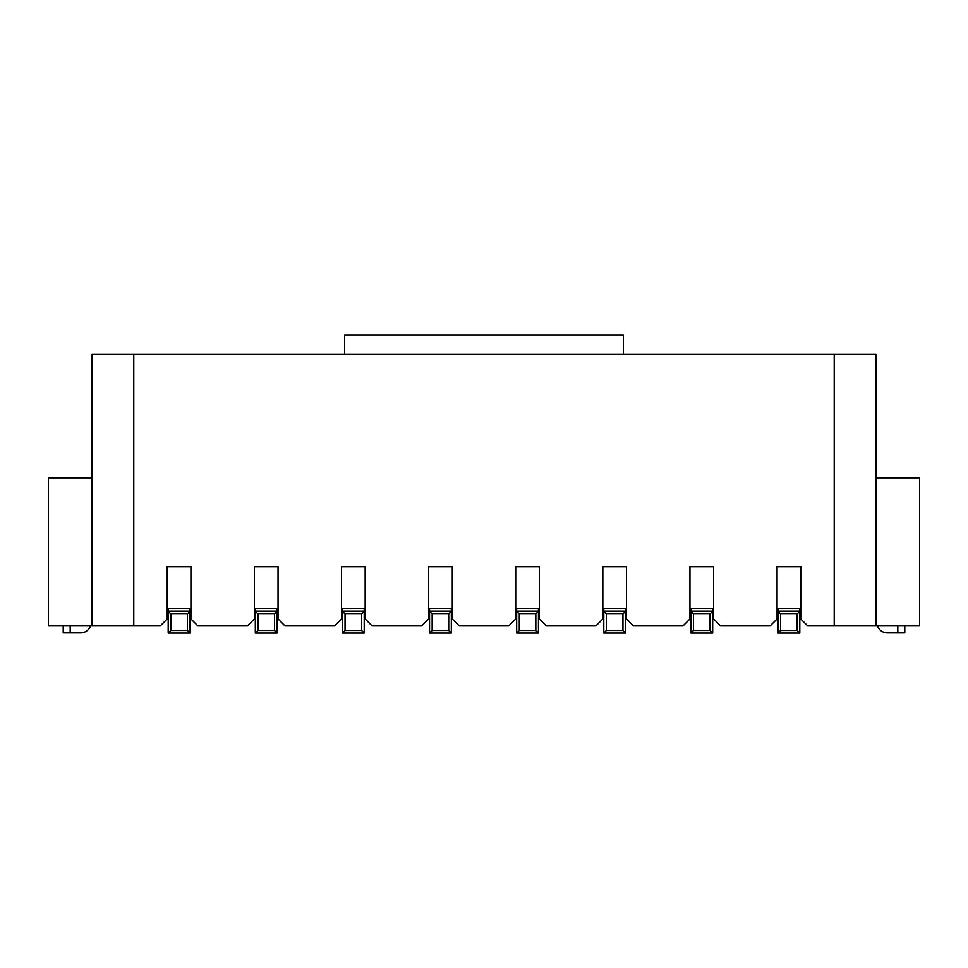 <?xml version="1.0" encoding="UTF-8"?>
<svg xmlns="http://www.w3.org/2000/svg" width="968" height="968" viewBox="0 0 968 968"><rect width="100%" height="100%" fill="white"/><g stroke="black" fill="none" stroke-linecap="round" stroke-linejoin="round"><path stroke-width="1.45" d="M167.234 566.679L190.926 566.679L167.234 566.679L167.234 618.951L160.264 625.921L91.96 625.921L91.96 354.106L876.04 354.106L876.04 625.921L807.735 625.921L800.766 618.951L800.766 566.679L777.074 566.679L800.766 566.679M91.96 625.921L48.4 625.921L48.4 477.817L91.96 477.817M90.496 625.921A10.454 10.454 0 0 1 80.634 632.89L63.21 632.89L63.21 625.921M168.19 608.497L168.19 633.06L189.97 633.06L189.97 608.497M516.67 608.497L516.67 633.06L538.45 633.06L538.45 608.497M538.45 633.06L535.836 630.458L519.284 630.458L516.67 633.06M519.284 630.458L519.284 613.906L516.67 611.28L538.45 611.28L535.836 613.906L519.284 613.906M535.836 630.458L535.836 613.906M429.55 608.497L429.55 633.06L451.33 633.06L451.33 608.497M451.33 633.06L448.716 630.458L432.164 630.458L429.55 633.06M432.164 630.458L432.164 613.906L429.55 611.28L451.33 611.28L448.716 613.906L432.164 613.906M448.716 630.458L448.716 613.906M344.608 354.106L344.608 334.94L623.392 334.94L623.392 354.106M897.82 625.921L897.82 632.89L887.366 632.89A10.454 10.454 0 0 1 877.504 625.921M897.82 632.89L904.79 632.89L904.79 625.921M800.766 608.497L777.074 608.497M713.646 608.497L689.954 608.497M626.526 608.497L602.834 608.497M539.406 608.497L515.714 608.497M452.286 608.497L428.594 608.497M365.166 608.497L341.474 608.497M278.046 608.497L254.354 608.497M190.926 608.497L167.234 608.497M341.474 566.679L365.166 566.679L341.474 566.679L341.474 618.951L334.504 625.921L285.016 625.921L278.046 618.951L278.046 566.679L254.354 566.679L278.046 566.679M190.926 566.679L190.926 618.951L197.895 625.921L247.384 625.921L254.354 618.951L254.354 566.679M365.166 566.679L365.166 618.951L372.135 625.921L421.624 625.921L428.594 618.951L428.594 566.679L452.286 566.679L452.286 618.951L459.255 625.921L508.744 625.921L515.714 618.951L515.714 566.679L539.406 566.679L539.406 618.951L546.375 625.921L595.865 625.921L602.834 618.951L602.834 566.679L626.526 566.679L626.526 618.951L633.495 625.921L682.985 625.921L689.954 618.951L689.954 566.679L713.646 566.679L713.646 618.951L720.615 625.921L770.105 625.921L777.074 618.951L777.074 566.679M428.594 566.679L452.286 566.679M515.714 566.679L539.406 566.679M602.834 566.679L626.526 566.679M689.954 566.679L713.646 566.679M876.04 477.817L919.6 477.817L919.6 625.921L876.04 625.921M834.222 354.106L834.222 625.921M133.778 625.921L133.778 354.106M778.03 608.497L778.03 633.06L799.81 633.06L799.81 608.497M799.81 633.06L797.196 630.458L780.644 630.458L778.03 633.06M780.644 630.458L780.644 613.906L778.03 611.28L799.81 611.28L797.196 613.906L780.644 613.906M797.196 630.458L797.196 613.906M690.91 608.497L690.91 633.06L712.69 633.06L712.69 608.497M712.69 633.06L710.076 630.458L693.524 630.458L690.91 633.06M693.524 630.458L693.524 613.906L690.91 611.28L712.69 611.28L710.076 613.906L693.524 613.906M710.076 630.458L710.076 613.906M603.79 608.497L603.79 633.06L625.57 633.06L625.57 608.497M625.57 633.06L622.956 630.458L606.404 630.458L603.79 633.06M606.404 630.458L606.404 613.906L603.79 611.28L625.57 611.28L622.956 613.906L606.404 613.906M622.956 630.458L622.956 613.906M255.31 608.497L255.31 633.06L277.09 633.06L277.09 608.497M277.09 633.06L274.476 630.458L257.924 630.458L255.31 633.06M257.924 630.458L257.924 613.906L255.31 611.28L277.09 611.28L274.476 613.906L257.924 613.906M274.476 630.458L274.476 613.906M342.43 608.497L342.43 633.06L364.21 633.06L364.21 608.497M364.21 633.06L361.596 630.458L345.044 630.458L342.43 633.06M345.044 630.458L345.044 613.906L342.43 611.28L364.21 611.28L361.596 613.906L345.044 613.906M361.596 630.458L361.596 613.906M189.97 633.06L187.356 630.458L170.804 630.458L168.19 633.06M170.804 630.458L170.804 613.906L168.19 611.28L189.97 611.28L187.356 613.906L170.804 613.906M187.356 630.458L187.356 613.906M70.18 625.921L70.18 632.89M538.45 611.111L516.67 611.111M451.33 611.111L429.55 611.111M799.81 611.111L778.03 611.111M712.69 611.111L690.91 611.111M625.57 611.111L603.79 611.111M277.09 611.111L255.31 611.111M364.21 611.111L342.43 611.111M189.97 611.111L168.19 611.111"/></g></svg>
